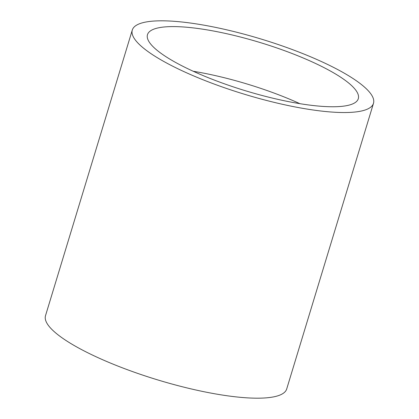 <?xml version="1.0" encoding="UTF-8"?>
<svg xmlns="http://www.w3.org/2000/svg" width="419" height="419" viewBox="0 0 419 419"><rect width="100%" height="100%" fill="white"/><g stroke="black" fill="none" stroke-linecap="round" stroke-linejoin="round"><path stroke-width="0.63" d="M327.082 106.641A110.166 25.198 -163.1 0 1 208.762 77.903A110.166 25.198 -163.1 0 1 147.488 34.651A110.166 25.198 -163.1 0 1 178.709 26.711A110.166 25.198 -163.1 0 1 297.029 55.449A110.166 25.198 -163.1 0 1 358.297 98.701A110.166 25.198 -163.1 0 1 327.082 106.641M168.014 20.95A126.04 28.832 -163.1 0 1 303.387 53.831A126.04 28.832 -163.1 0 1 373.491 103.315A126.04 28.832 -163.1 0 1 337.772 112.402A126.04 28.832 -163.1 0 1 202.398 79.521A126.04 28.832 -163.1 0 1 132.294 30.037A126.04 28.832 -163.1 0 1 168.014 20.95M373.491 103.315L286.706 388.963A126.04 28.832 -163.1 0 1 250.986 398.05A126.04 28.832 -163.1 0 1 115.613 365.169A126.04 28.832 -163.1 0 1 45.509 315.685L132.294 30.037M193.264 71.277A110.166 25.198 -163.1 0 1 299.884 103.671"/></g></svg>
